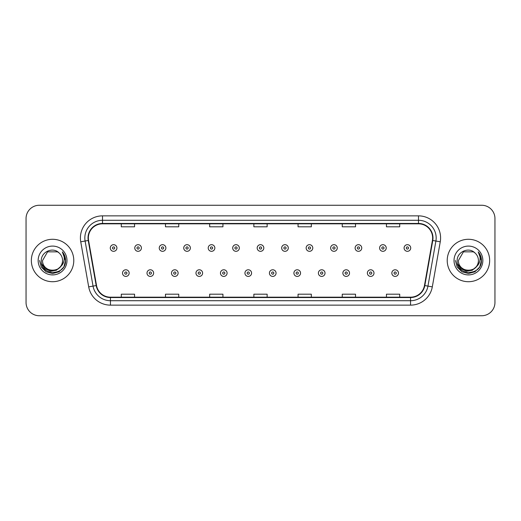 <?xml version="1.0" encoding="UTF-8"?>
<svg xmlns="http://www.w3.org/2000/svg" width="521" height="521" viewBox="0 0 521 521"><rect width="100%" height="100%" fill="white"/><g stroke="black" fill="none" stroke-linecap="round" stroke-linejoin="round"><path stroke-width="0.78" d="M31.351 260.5A21.211 21.211 0 0 0 52.569 281.711A21.211 21.211 0 0 0 73.78 260.5A21.211 21.211 0 0 0 52.569 239.289A21.211 21.211 0 0 0 31.351 260.5A21.211 21.211 0 0 0 52.569 281.711A21.211 21.211 0 0 0 73.78 260.5A21.211 21.211 0 0 0 52.569 239.289A21.211 21.211 0 0 0 31.351 260.5M447.22 260.5A21.211 21.211 0 0 0 468.431 281.711A21.211 21.211 0 0 0 489.649 260.5A21.211 21.211 0 0 0 468.431 239.289A21.211 21.211 0 0 0 447.22 260.5A21.211 21.211 0 0 0 468.431 281.711A21.211 21.211 0 0 0 489.649 260.5A21.211 21.211 0 0 0 468.431 239.289A21.211 21.211 0 0 0 447.22 260.5M88.362 237.96A14.145 14.145 0 0 1 102.507 223.822L418.493 223.822A14.145 14.145 0 0 1 432.423 240.415L424.472 285.495A14.145 14.145 0 0 1 410.548 297.178L110.452 297.178A14.145 14.145 0 0 1 96.528 285.495L88.577 240.415A14.145 14.145 0 0 1 88.362 237.96M88.01 237.96A14.497 14.497 0 0 0 88.231 240.481L96.177 285.554A14.497 14.497 0 0 0 110.452 297.537L410.548 297.537A14.497 14.497 0 0 0 424.823 285.554L432.769 240.481A14.497 14.497 0 0 0 418.493 223.463L102.507 223.463A14.497 14.497 0 0 0 88.01 237.96M80.742 241.796A22.097 22.097 0 0 1 102.507 215.863L418.493 215.863A22.097 22.097 0 0 1 440.258 241.796L432.306 286.876A22.097 22.097 0 0 1 410.548 305.137L110.452 305.137A22.097 22.097 0 0 1 88.694 286.876L80.742 241.796L85.099 241.028A17.675 17.675 0 0 1 102.507 220.285L418.493 220.285A17.675 17.675 0 0 1 435.901 241.028L427.956 286.107A17.675 17.675 0 0 1 410.548 300.715L110.452 300.715A17.675 17.675 0 0 1 93.044 286.107L85.099 241.028A17.675 17.675 0 0 1 84.825 237.96M494.95 218.514A13.259 13.259 0 0 0 481.691 205.254L39.309 205.254A13.259 13.259 0 0 0 26.05 218.514L26.05 302.486A13.259 13.259 0 0 0 39.309 315.746L481.691 315.746A13.259 13.259 0 0 0 494.95 302.486L494.95 218.514L494.95 302.486M424.823 285.554L427.956 286.107L435.901 241.028L440.258 241.796M253.87 223.822L253.87 226.811L267.13 226.811L267.13 223.822M209.676 223.822L209.676 226.811L222.936 226.811L222.936 223.822M165.483 223.822L165.483 226.811L178.742 226.811L178.742 223.822M121.289 223.822L121.289 226.811L134.548 226.811L134.548 223.822M298.064 223.822L298.064 226.811L311.324 226.811L311.324 223.822M342.258 223.822L342.258 226.811L355.517 226.811L355.517 223.822M386.452 223.822L386.452 226.811L399.711 226.811L399.711 223.822M267.13 297.178L267.13 294.189L253.87 294.189L253.87 297.178M222.936 297.178L222.936 294.189L209.676 294.189L209.676 297.178M178.742 297.178L178.742 294.189L165.483 294.189L165.483 297.178M134.548 297.178L134.548 294.189L121.289 294.189L121.289 297.178M311.324 297.178L311.324 294.189L298.064 294.189L298.064 297.178M355.517 297.178L355.517 294.189L342.258 294.189L342.258 297.178M399.711 297.178L399.711 294.189L386.452 294.189L386.452 297.178M26.05 218.514L26.05 302.486M481.691 205.254L39.309 205.254M39.309 315.746L481.691 315.746M116.912 247.996A3.315 3.315 0 0 1 113.598 251.311A3.315 3.315 0 0 1 110.283 247.996A3.315 3.315 0 0 1 113.598 244.681A3.315 3.315 0 0 1 116.912 247.996A3.315 3.315 0 0 0 113.598 244.681A3.315 3.315 0 0 0 110.283 247.996M122.526 273.095A3.315 3.315 0 0 1 125.841 269.78A3.315 3.315 0 0 1 129.156 273.095A3.315 3.315 0 0 1 125.841 276.41A3.315 3.315 0 0 1 122.526 273.095A3.315 3.315 0 0 0 125.841 276.41A3.315 3.315 0 0 0 129.156 273.095M141.399 247.996A3.315 3.315 0 0 1 138.085 251.311A3.315 3.315 0 0 1 134.77 247.996A3.315 3.315 0 0 1 138.085 244.681A3.315 3.315 0 0 1 141.399 247.996A3.315 3.315 0 0 0 138.085 244.681A3.315 3.315 0 0 0 134.77 247.996M165.88 247.996A3.315 3.315 0 0 1 162.565 251.311A3.315 3.315 0 0 1 159.25 247.996A3.315 3.315 0 0 1 162.565 244.681A3.315 3.315 0 0 1 165.88 247.996A3.315 3.315 0 0 0 162.565 244.681A3.315 3.315 0 0 0 159.25 247.996M190.367 247.996A3.315 3.315 0 0 1 187.052 251.311A3.315 3.315 0 0 1 183.737 247.996A3.315 3.315 0 0 1 187.052 244.681A3.315 3.315 0 0 1 190.367 247.996A3.315 3.315 0 0 0 187.052 244.681A3.315 3.315 0 0 0 183.737 247.996M214.847 247.996A3.315 3.315 0 0 1 211.533 251.311A3.315 3.315 0 0 1 208.218 247.996A3.315 3.315 0 0 1 211.533 244.681A3.315 3.315 0 0 1 214.847 247.996A3.315 3.315 0 0 0 211.533 244.681A3.315 3.315 0 0 0 208.218 247.996M147.007 273.095A3.315 3.315 0 0 1 150.322 269.78A3.315 3.315 0 0 1 153.636 273.095A3.315 3.315 0 0 1 150.322 276.41A3.315 3.315 0 0 1 147.007 273.095A3.315 3.315 0 0 0 150.322 276.41A3.315 3.315 0 0 0 153.636 273.095M171.494 273.095A3.315 3.315 0 0 1 174.809 269.78A3.315 3.315 0 0 1 178.123 273.095A3.315 3.315 0 0 1 174.809 276.41A3.315 3.315 0 0 1 171.494 273.095A3.315 3.315 0 0 0 174.809 276.41A3.315 3.315 0 0 0 178.123 273.095M195.974 273.095A3.315 3.315 0 0 1 199.289 269.78A3.315 3.315 0 0 1 202.604 273.095A3.315 3.315 0 0 1 199.289 276.41A3.315 3.315 0 0 1 195.974 273.095A3.315 3.315 0 0 0 199.289 276.41A3.315 3.315 0 0 0 202.604 273.095M62.559 260.5C63.171 273.388 41.967 273.388 42.579 260.5L47.574 251.845L57.564 251.845L59.114 252.952C52.979 246.524 41.179 251.819 41.289 260.5C40.163 275.922 65.171 276.325 65.574 261.249L65.594 260.5C65.555 257.224 64.467 254.346 62.325 251.864C63.953 254.541 64.526 257.42 64.044 260.5C63.582 263.118 62.305 265.261 60.221 266.921A9.99 9.99 0 0 0 62.559 260.5C63.171 273.388 41.967 273.388 42.579 260.5C41.967 273.388 63.171 273.388 62.559 260.5A9.99 9.99 0 0 0 59.114 252.952M60.221 266.921C54.92 274.085 42.058 269.5 42.579 260.5M60.859 266.381L56.346 270.288L50.439 271.109L44.995 268.647L41.595 263.743M38.157 260.5A14.412 14.412 0 0 0 52.569 274.912A14.412 14.412 0 0 0 66.975 260.5A14.412 14.412 0 0 0 52.569 246.088A14.412 14.412 0 0 0 38.157 260.5M62.325 251.864L65.587 260.878L64.982 256.553L65.587 260.878L64.982 256.553L65.587 260.878L62.422 251.975L65.587 260.878L62.422 251.975L65.594 260.5L63.849 267.012L59.081 271.786L52.569 273.532L46.05 271.786L41.283 267.012L39.537 260.5M62.422 251.975L65.587 260.884M478.421 260.5C479.033 273.388 457.829 273.388 458.441 260.5L463.436 251.845L473.426 251.845L474.976 252.952C468.848 246.524 457.041 251.819 457.151 260.5C456.031 275.922 481.039 276.325 481.443 261.249L481.463 260.5C481.424 257.224 480.336 254.346 478.193 251.864C479.821 254.541 480.395 257.42 479.913 260.5C479.45 263.118 478.174 265.261 476.09 266.921A9.99 9.99 0 0 0 478.421 260.5C479.033 273.388 457.829 273.388 458.441 260.5C457.829 273.388 479.033 273.388 478.421 260.5A9.99 9.99 0 0 0 474.976 252.952M476.09 266.921C470.789 274.085 457.92 269.5 458.441 260.5M476.728 266.381L472.215 270.288L466.302 271.109L460.864 268.647L457.464 263.743M454.025 260.5A14.412 14.412 0 0 0 468.431 274.912A14.412 14.412 0 0 0 482.843 260.5A14.412 14.412 0 0 0 468.431 246.088A14.412 14.412 0 0 0 454.025 260.5M478.193 251.864L481.456 260.878L480.85 256.553L481.463 260.5M455.406 260.5L457.151 267.012L461.919 271.786L468.431 273.532L474.95 271.786L479.717 267.012L481.463 260.5L478.291 251.975L481.456 260.878L478.382 252.092M478.291 251.975L481.456 260.884M239.328 247.996A3.315 3.315 0 0 1 236.02 251.311A3.315 3.315 0 0 1 232.705 247.996A3.315 3.315 0 0 1 236.02 244.681A3.315 3.315 0 0 1 239.328 247.996A3.315 3.315 0 0 0 236.02 244.681A3.315 3.315 0 0 0 232.705 247.996M263.815 247.996A3.315 3.315 0 0 1 260.5 251.311A3.315 3.315 0 0 1 257.185 247.996A3.315 3.315 0 0 1 260.5 244.681A3.315 3.315 0 0 1 263.815 247.996A3.315 3.315 0 0 0 260.5 244.681A3.315 3.315 0 0 0 257.185 247.996M288.295 247.996A3.315 3.315 0 0 1 284.98 251.311A3.315 3.315 0 0 1 281.672 247.996A3.315 3.315 0 0 1 284.98 244.681A3.315 3.315 0 0 1 288.295 247.996A3.315 3.315 0 0 0 284.98 244.681A3.315 3.315 0 0 0 281.672 247.996M220.461 273.095A3.315 3.315 0 0 1 223.776 269.78A3.315 3.315 0 0 1 227.091 273.095A3.315 3.315 0 0 1 223.776 276.41A3.315 3.315 0 0 1 220.461 273.095A3.315 3.315 0 0 0 223.776 276.41A3.315 3.315 0 0 0 227.091 273.095M244.942 273.095A3.315 3.315 0 0 1 248.256 269.78A3.315 3.315 0 0 1 251.571 273.095A3.315 3.315 0 0 1 248.256 276.41A3.315 3.315 0 0 1 244.942 273.095A3.315 3.315 0 0 0 248.256 276.41A3.315 3.315 0 0 0 251.571 273.095M269.429 273.095A3.315 3.315 0 0 1 272.743 269.78A3.315 3.315 0 0 1 276.058 273.095A3.315 3.315 0 0 1 272.743 276.41A3.315 3.315 0 0 1 269.429 273.095A3.315 3.315 0 0 0 272.743 276.41A3.315 3.315 0 0 0 276.058 273.095M312.782 247.996A3.315 3.315 0 0 1 309.467 251.311A3.315 3.315 0 0 1 306.153 247.996A3.315 3.315 0 0 1 309.467 244.681A3.315 3.315 0 0 1 312.782 247.996A3.315 3.315 0 0 0 309.467 244.681A3.315 3.315 0 0 0 306.153 247.996M337.263 247.996A3.315 3.315 0 0 1 333.948 251.311A3.315 3.315 0 0 1 330.633 247.996A3.315 3.315 0 0 1 333.948 244.681A3.315 3.315 0 0 1 337.263 247.996A3.315 3.315 0 0 0 333.948 244.681A3.315 3.315 0 0 0 330.633 247.996M361.75 247.996A3.315 3.315 0 0 1 358.435 251.311A3.315 3.315 0 0 1 355.12 247.996A3.315 3.315 0 0 1 358.435 244.681A3.315 3.315 0 0 1 361.75 247.996A3.315 3.315 0 0 0 358.435 244.681A3.315 3.315 0 0 0 355.12 247.996M386.23 247.996A3.315 3.315 0 0 1 382.915 251.311A3.315 3.315 0 0 1 379.601 247.996A3.315 3.315 0 0 1 382.915 244.681A3.315 3.315 0 0 1 386.23 247.996A3.315 3.315 0 0 0 382.915 244.681A3.315 3.315 0 0 0 379.601 247.996M410.717 247.996A3.315 3.315 0 0 1 407.402 251.311A3.315 3.315 0 0 1 404.088 247.996A3.315 3.315 0 0 1 407.402 244.681A3.315 3.315 0 0 1 410.717 247.996A3.315 3.315 0 0 0 407.402 244.681A3.315 3.315 0 0 0 404.088 247.996M293.909 273.095A3.315 3.315 0 0 1 297.224 269.78A3.315 3.315 0 0 1 300.539 273.095A3.315 3.315 0 0 1 297.224 276.41A3.315 3.315 0 0 1 293.909 273.095A3.315 3.315 0 0 0 297.224 276.41A3.315 3.315 0 0 0 300.539 273.095M318.396 273.095A3.315 3.315 0 0 1 321.711 269.78A3.315 3.315 0 0 1 325.026 273.095A3.315 3.315 0 0 1 321.711 276.41A3.315 3.315 0 0 1 318.396 273.095A3.315 3.315 0 0 0 321.711 276.41A3.315 3.315 0 0 0 325.026 273.095M342.877 273.095A3.315 3.315 0 0 1 346.191 269.78A3.315 3.315 0 0 1 349.506 273.095A3.315 3.315 0 0 1 346.191 276.41A3.315 3.315 0 0 1 342.877 273.095A3.315 3.315 0 0 0 346.191 276.41A3.315 3.315 0 0 0 349.506 273.095M367.364 273.095A3.315 3.315 0 0 1 370.678 269.78A3.315 3.315 0 0 1 373.993 273.095A3.315 3.315 0 0 1 370.678 276.41A3.315 3.315 0 0 1 367.364 273.095A3.315 3.315 0 0 0 370.678 276.41A3.315 3.315 0 0 0 373.993 273.095M391.844 273.095A3.315 3.315 0 0 1 395.159 269.78A3.315 3.315 0 0 1 398.474 273.095A3.315 3.315 0 0 1 395.159 276.41A3.315 3.315 0 0 1 391.844 273.095A3.315 3.315 0 0 0 395.159 276.41A3.315 3.315 0 0 0 398.474 273.095M418.493 215.863L418.493 223.463M85.099 241.028L88.231 240.481M110.452 305.137L110.452 297.537M410.548 297.537L410.548 305.137M88.694 286.876L96.177 285.554M432.769 240.481L435.901 241.028M102.507 215.863L102.507 223.463M427.956 286.107L432.306 286.876M112.497 247.996A1.107 1.107 0 0 0 113.598 249.097A1.107 1.107 0 0 0 114.705 247.996A1.107 1.107 0 0 0 113.598 246.889A1.107 1.107 0 0 0 112.497 247.996M126.948 273.095A1.107 1.107 0 0 0 125.841 271.988A1.107 1.107 0 0 0 124.734 273.095A1.107 1.107 0 0 0 125.841 274.202A1.107 1.107 0 0 0 126.948 273.095M136.977 247.996A1.107 1.107 0 0 0 138.085 249.097A1.107 1.107 0 0 0 139.185 247.996A1.107 1.107 0 0 0 138.085 246.889A1.107 1.107 0 0 0 136.977 247.996M161.458 247.996A1.107 1.107 0 0 0 162.565 249.097A1.107 1.107 0 0 0 163.672 247.996A1.107 1.107 0 0 0 162.565 246.889A1.107 1.107 0 0 0 161.458 247.996M185.945 247.996A1.107 1.107 0 0 0 187.052 249.097A1.107 1.107 0 0 0 188.153 247.996A1.107 1.107 0 0 0 187.052 246.889A1.107 1.107 0 0 0 185.945 247.996M210.425 247.996A1.107 1.107 0 0 0 211.533 249.097A1.107 1.107 0 0 0 212.64 247.996A1.107 1.107 0 0 0 211.533 246.889A1.107 1.107 0 0 0 210.425 247.996M151.429 273.095A1.107 1.107 0 0 0 150.322 271.988A1.107 1.107 0 0 0 149.221 273.095A1.107 1.107 0 0 0 150.322 274.202A1.107 1.107 0 0 0 151.429 273.095M175.909 273.095A1.107 1.107 0 0 0 174.809 271.988A1.107 1.107 0 0 0 173.701 273.095A1.107 1.107 0 0 0 174.809 274.202A1.107 1.107 0 0 0 175.909 273.095M200.396 273.095A1.107 1.107 0 0 0 199.289 271.988A1.107 1.107 0 0 0 198.188 273.095A1.107 1.107 0 0 0 199.289 274.202A1.107 1.107 0 0 0 200.396 273.095M234.912 247.996A1.107 1.107 0 0 0 236.02 249.097A1.107 1.107 0 0 0 237.12 247.996A1.107 1.107 0 0 0 236.02 246.889A1.107 1.107 0 0 0 234.912 247.996M259.393 247.996A1.107 1.107 0 0 0 260.5 249.097A1.107 1.107 0 0 0 261.607 247.996A1.107 1.107 0 0 0 260.5 246.889A1.107 1.107 0 0 0 259.393 247.996M283.88 247.996A1.107 1.107 0 0 0 284.98 249.097A1.107 1.107 0 0 0 286.088 247.996A1.107 1.107 0 0 0 284.98 246.889A1.107 1.107 0 0 0 283.88 247.996M224.877 273.095A1.107 1.107 0 0 0 223.776 271.988A1.107 1.107 0 0 0 222.669 273.095A1.107 1.107 0 0 0 223.776 274.202A1.107 1.107 0 0 0 224.877 273.095M249.364 273.095A1.107 1.107 0 0 0 248.256 271.988A1.107 1.107 0 0 0 247.156 273.095A1.107 1.107 0 0 0 248.256 274.202A1.107 1.107 0 0 0 249.364 273.095M273.844 273.095A1.107 1.107 0 0 0 272.743 271.988A1.107 1.107 0 0 0 271.636 273.095A1.107 1.107 0 0 0 272.743 274.202A1.107 1.107 0 0 0 273.844 273.095M308.36 247.996A1.107 1.107 0 0 0 309.467 249.097A1.107 1.107 0 0 0 310.575 247.996A1.107 1.107 0 0 0 309.467 246.889A1.107 1.107 0 0 0 308.36 247.996M332.847 247.996A1.107 1.107 0 0 0 333.948 249.097A1.107 1.107 0 0 0 335.055 247.996A1.107 1.107 0 0 0 333.948 246.889A1.107 1.107 0 0 0 332.847 247.996M357.328 247.996A1.107 1.107 0 0 0 358.435 249.097A1.107 1.107 0 0 0 359.542 247.996A1.107 1.107 0 0 0 358.435 246.889A1.107 1.107 0 0 0 357.328 247.996M381.815 247.996A1.107 1.107 0 0 0 382.915 249.097A1.107 1.107 0 0 0 384.023 247.996A1.107 1.107 0 0 0 382.915 246.889A1.107 1.107 0 0 0 381.815 247.996M406.295 247.996A1.107 1.107 0 0 0 407.402 249.097A1.107 1.107 0 0 0 408.503 247.996A1.107 1.107 0 0 0 407.402 246.889A1.107 1.107 0 0 0 406.295 247.996M298.331 273.095A1.107 1.107 0 0 0 297.224 271.988A1.107 1.107 0 0 0 296.123 273.095A1.107 1.107 0 0 0 297.224 274.202A1.107 1.107 0 0 0 298.331 273.095M322.812 273.095A1.107 1.107 0 0 0 321.711 271.988A1.107 1.107 0 0 0 320.604 273.095A1.107 1.107 0 0 0 321.711 274.202A1.107 1.107 0 0 0 322.812 273.095M347.299 273.095A1.107 1.107 0 0 0 346.191 271.988A1.107 1.107 0 0 0 345.091 273.095A1.107 1.107 0 0 0 346.191 274.202A1.107 1.107 0 0 0 347.299 273.095M371.779 273.095A1.107 1.107 0 0 0 370.678 271.988A1.107 1.107 0 0 0 369.571 273.095A1.107 1.107 0 0 0 370.678 274.202A1.107 1.107 0 0 0 371.779 273.095M396.266 273.095A1.107 1.107 0 0 0 395.159 271.988A1.107 1.107 0 0 0 394.052 273.095A1.107 1.107 0 0 0 395.159 274.202A1.107 1.107 0 0 0 396.266 273.095"/></g></svg>
